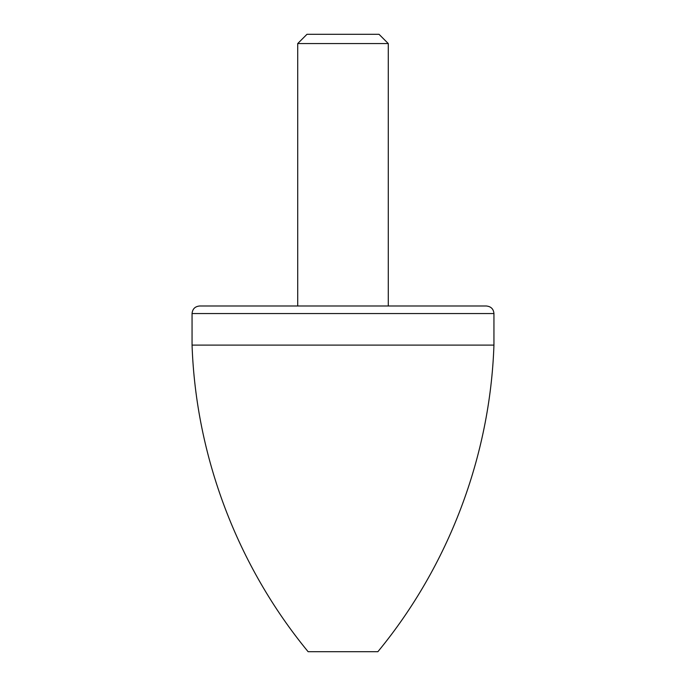 <?xml version="1.0" encoding="UTF-8"?>
<svg xmlns="http://www.w3.org/2000/svg" width="686" height="686" viewBox="0 0 686 686"><rect width="100%" height="100%" fill="white"/><g stroke="black" fill="none" stroke-linecap="round" stroke-linejoin="round"><path stroke-width="1.03" d="M493.946 345.101L192.054 345.101C195.887 456.336 237.33 565.813 308.117 651.7L377.883 651.7C448.67 565.813 490.113 456.336 493.946 345.101L493.946 313.545C493.543 309.009 491.022 306.488 486.4 305.999L199.6 305.999C195.021 306.445 192.5 308.966 192.054 313.545L493.946 313.545M192.054 345.101L192.054 313.545M297.715 305.999L297.715 43.561L388.285 43.561L388.285 305.999M297.715 43.561L306.976 34.3L379.024 34.3L388.285 43.561"/></g></svg>
